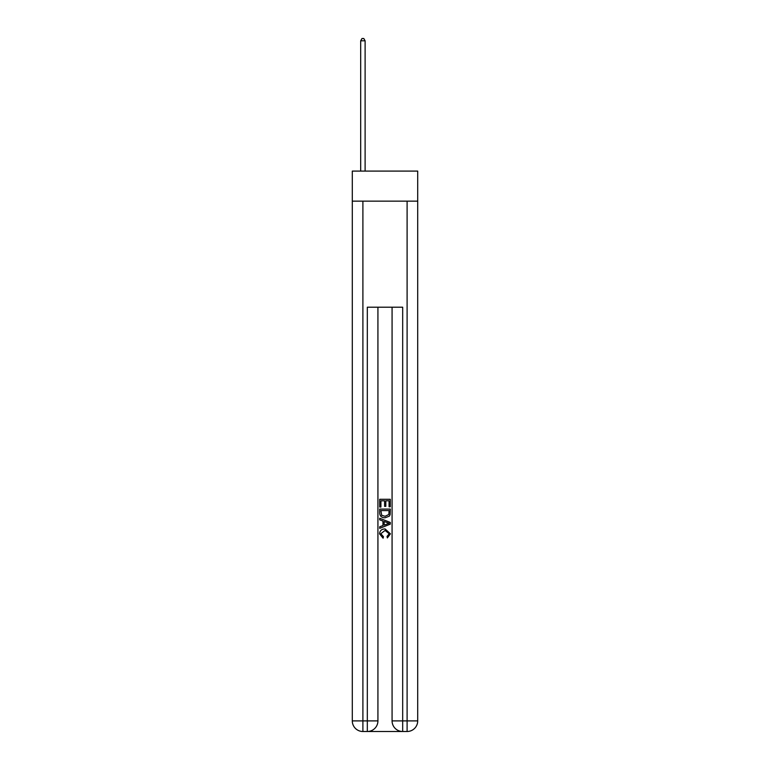 <?xml version="1.0" encoding="UTF-8"?>
<svg xmlns="http://www.w3.org/2000/svg" width="770" height="770" viewBox="0 0 770 770"><rect width="100%" height="100%" fill="white"/><g stroke="black" fill="none" stroke-linecap="round" stroke-linejoin="round"><path stroke-width="1.16" d="M417.706 201.143L417.706 171.094L352.294 171.094L352.294 201.143L417.706 201.143L417.706 720.893L407.099 720.893L407.099 201.143M368.118 731.5L401.882 731.5M392.074 307.211L392.074 720.893A10.607 10.607 0 0 0 402.681 731.5L402.681 720.893L392.074 720.893A10.607 10.607 0 0 0 402.681 731.5L407.099 731.5L407.099 720.893L402.681 720.893L402.681 307.211L367.319 307.211L367.319 720.893L352.294 720.893L352.294 201.143M377.926 307.211L377.926 720.893A10.607 10.607 0 0 1 367.319 731.5L362.901 731.5A10.607 10.607 0 0 1 352.294 720.893A10.607 10.607 0 0 0 362.901 731.5L362.901 201.143M407.099 731.5A10.607 10.607 0 0 0 417.706 720.893A10.607 10.607 0 0 1 407.099 731.5M379.697 507.055L379.697 499.297L390.303 499.297L390.303 506.776L389.081 506.776L389.081 500.798L385.818 500.798L385.818 506.371L384.596 506.371L384.596 500.798L380.919 500.798L380.919 507.055L379.697 507.055M379.697 512.887L379.697 509.085L390.303 509.085L390.149 514.591L389.389 516.131L385.058 517.796C381.67 517.806 379.88 516.169 379.697 512.887M380.919 510.587L381.67 515.274L385.077 516.295L388.86 514.485L389.081 510.587L380.919 510.587M379.697 519.837L379.697 518.249L390.303 522.455L390.303 524.149L379.697 528.355L379.697 526.767L382.959 525.563L382.959 521.04L379.697 519.837M387.118 522.58L384.182 521.492L384.182 525.111L389.081 523.302L387.118 522.58M380.784 533.726L383.441 536.7L383.094 538.192L379.562 533.86C379.851 530.607 381.689 528.961 385.077 528.942L390.438 533.831L387.358 537.922L387.031 536.421L389.216 533.764L385.087 530.443L380.784 533.726M365.115 171.094L365.115 40.8L360.687 40.8L360.687 171.094M360.687 40.8L362.016 38.5L363.786 38.5L365.115 40.8M377.926 720.893L367.319 720.893L367.319 731.5A10.607 10.607 0 0 0 377.926 720.893"/></g></svg>
